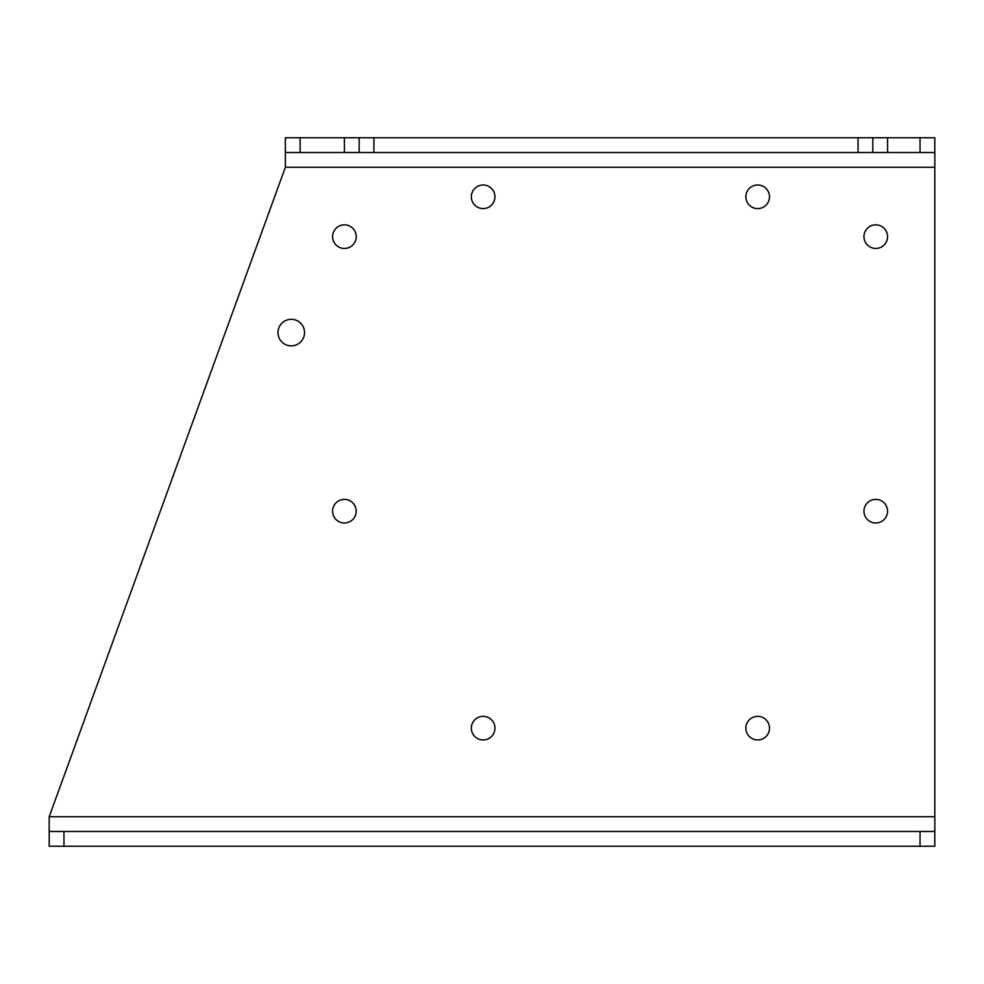 <?xml version="1.0" encoding="UTF-8"?>
<svg xmlns="http://www.w3.org/2000/svg" width="984" height="984" viewBox="0 0 984 984"><rect width="100%" height="100%" fill="white"/><g stroke="black" fill="none" stroke-linecap="round" stroke-linejoin="round"><path stroke-width="1.48" d="M332.592 511.188A11.808 11.808 0 0 0 344.4 522.996A11.808 11.808 0 0 0 356.208 511.188A11.808 11.808 0 0 0 344.4 499.38A11.808 11.808 0 0 0 332.592 511.188M745.872 196.8A11.808 11.808 0 0 0 757.68 208.608A11.808 11.808 0 0 0 769.488 196.8A11.808 11.808 0 0 0 757.68 184.992A11.808 11.808 0 0 0 745.872 196.8M471.336 196.8A11.808 11.808 0 0 0 483.144 208.608A11.808 11.808 0 0 0 494.952 196.8A11.808 11.808 0 0 0 483.144 184.992A11.808 11.808 0 0 0 471.336 196.8M863.952 236.652A11.808 11.808 0 0 0 875.76 248.46A11.808 11.808 0 0 0 887.568 236.652A11.808 11.808 0 0 0 875.76 224.844A11.808 11.808 0 0 0 863.952 236.652M745.872 728.16A11.808 11.808 0 0 0 757.68 739.968A11.808 11.808 0 0 0 769.488 728.16A11.808 11.808 0 0 0 757.68 716.352A11.808 11.808 0 0 0 745.872 728.16M471.336 728.16A11.808 11.808 0 0 0 483.144 739.968A11.808 11.808 0 0 0 494.952 728.16A11.808 11.808 0 0 0 483.144 716.352A11.808 11.808 0 0 0 471.336 728.16M863.952 511.188A11.808 11.808 0 0 0 875.76 522.996A11.808 11.808 0 0 0 887.568 511.188A11.808 11.808 0 0 0 875.76 499.38A11.808 11.808 0 0 0 863.952 511.188M332.592 236.652A11.808 11.808 0 0 0 344.4 248.46A11.808 11.808 0 0 0 356.208 236.652A11.808 11.808 0 0 0 344.4 224.844A11.808 11.808 0 0 0 332.592 236.652M304.548 332.592A13.284 13.284 0 0 1 291.264 345.876A13.284 13.284 0 0 1 277.98 332.592A13.284 13.284 0 0 1 291.264 319.308A13.284 13.284 0 0 1 304.548 332.592M934.8 831.48L934.8 846.24L920.04 846.24L920.04 831.48L934.8 831.48L934.8 152.52L858.048 152.52L858.048 137.76L887.568 137.76L887.568 152.52M920.04 846.24L49.2 846.24L49.2 816.72L285.36 167.28L285.36 137.76L300.12 137.76L300.12 152.52L285.36 152.52M920.04 152.52L920.04 137.76L934.8 137.76L934.8 152.52M920.04 137.76L887.568 137.76M344.4 137.76L373.92 137.76L373.92 152.52L344.4 152.52L344.4 137.76L300.12 137.76M373.92 137.76L858.048 137.76M373.92 152.52L858.048 152.52M344.4 152.52L300.12 152.52M920.04 831.48L63.96 831.48L63.96 846.24M49.2 831.48L63.96 831.48M872.808 137.76L872.808 152.52M359.16 152.52L359.16 137.76M934.8 167.28L285.36 167.28M49.2 816.72L934.8 816.72"/></g></svg>

